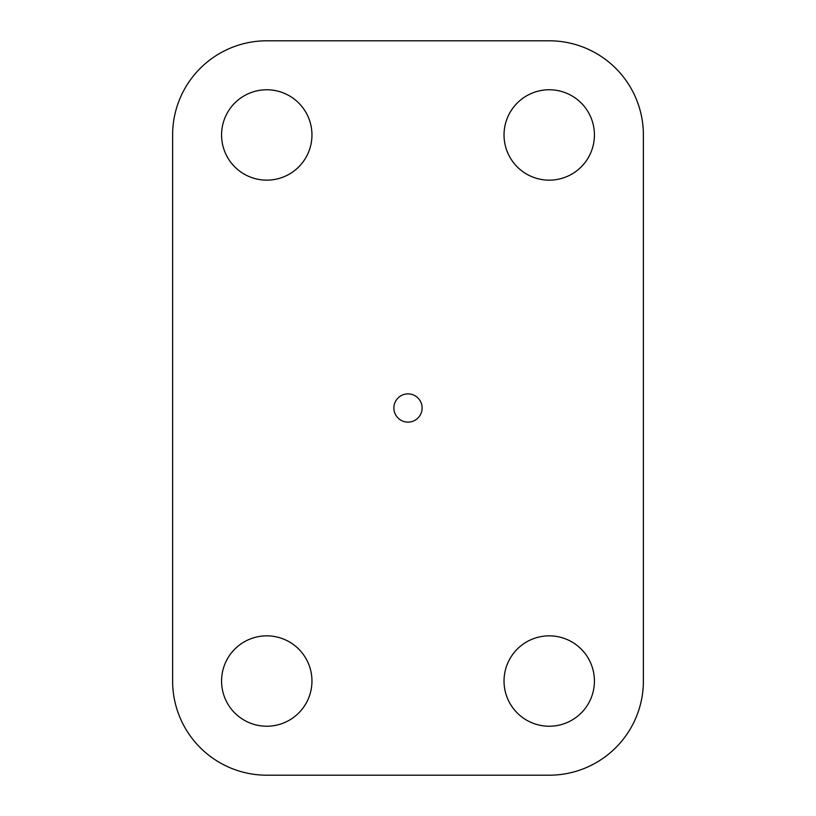 <?xml version="1.0" encoding="UTF-8"?>
<svg xmlns="http://www.w3.org/2000/svg" width="816" height="816" viewBox="0 0 816 816"><rect width="100%" height="100%" fill="white"/><g stroke="black" fill="none" stroke-linecap="round" stroke-linejoin="round"><path stroke-width="0.61" stroke-dasharray="4.08 3.06" d="M266.771 40.8L549.229 40.8A94.156 94.156 0 0 1 643.385 134.956L643.385 681.044A94.156 94.156 0 0 1 549.229 775.2L266.771 775.2A94.156 94.156 0 0 1 172.615 681.044L172.615 134.956A94.156 94.156 0 0 1 266.771 40.8M221.575 681.044A45.196 45.196 0 0 0 289.364 720.181A45.196 45.196 0 0 0 289.364 641.906A45.196 45.196 0 0 0 221.575 681.044M504.033 681.044A45.196 45.196 0 0 0 571.832 720.181A45.196 45.196 0 0 0 571.832 641.906A45.196 45.196 0 0 0 504.033 681.044M221.575 134.956A45.196 45.196 0 0 0 289.364 174.094A45.196 45.196 0 0 0 289.364 95.819A45.196 45.196 0 0 0 221.575 134.956M393.873 408A14.127 14.127 0 0 0 415.058 420.23A14.127 14.127 0 0 0 415.058 395.77A14.127 14.127 0 0 0 393.873 408M504.033 134.956A45.196 45.196 0 0 0 571.832 174.094A45.196 45.196 0 0 0 571.832 95.819A45.196 45.196 0 0 0 504.033 134.956"/><path stroke-width="1.22" d="M266.771 40.8L549.229 40.8A94.156 94.156 0 0 1 643.385 134.956L643.385 681.044A94.156 94.156 0 0 1 549.229 775.2L266.771 775.2A94.156 94.156 0 0 1 172.615 681.044L172.615 134.956A94.156 94.156 0 0 1 266.771 40.8M221.575 681.044A45.196 45.196 0 0 0 289.364 720.181A45.196 45.196 0 0 0 289.364 641.906A45.196 45.196 0 0 0 221.575 681.044M504.033 681.044A45.196 45.196 0 0 0 571.832 720.181A45.196 45.196 0 0 0 571.832 641.906A45.196 45.196 0 0 0 504.033 681.044M221.575 134.956A45.196 45.196 0 0 0 289.364 174.094A45.196 45.196 0 0 0 289.364 95.819A45.196 45.196 0 0 0 221.575 134.956M393.873 408A14.127 14.127 0 0 0 415.058 420.23A14.127 14.127 0 0 0 415.058 395.77A14.127 14.127 0 0 0 393.873 408M504.033 134.956A45.196 45.196 0 0 0 571.832 174.094A45.196 45.196 0 0 0 571.832 95.819A45.196 45.196 0 0 0 504.033 134.956"/></g></svg>
